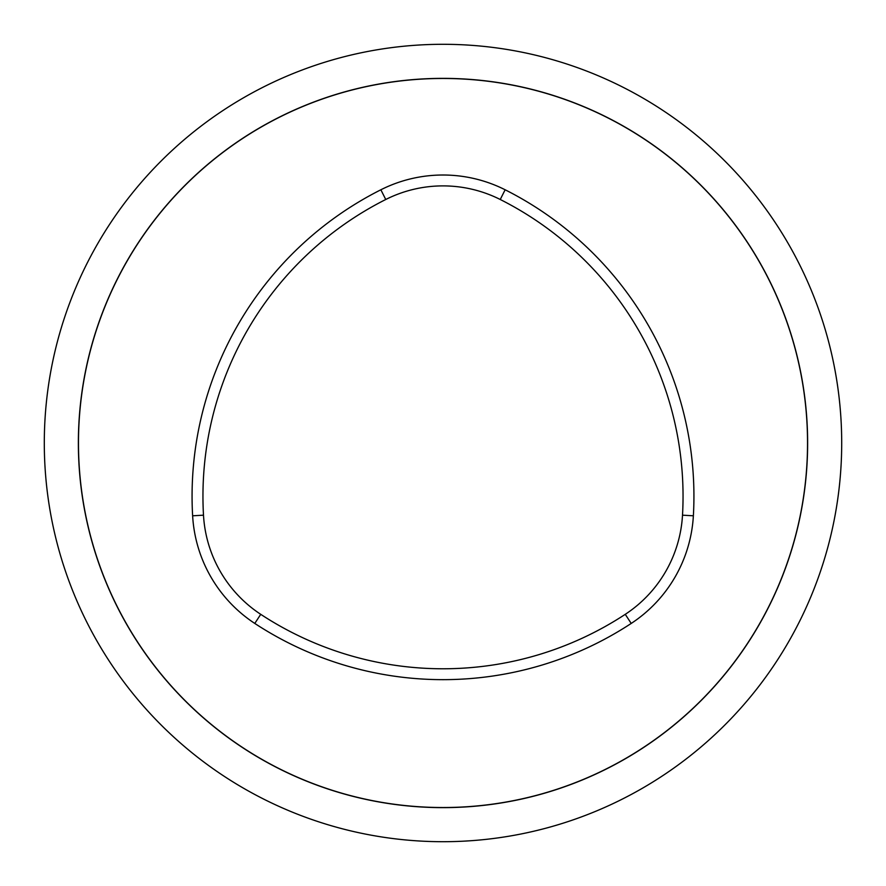 <?xml version="1.0" encoding="UTF-8"?>
<svg xmlns="http://www.w3.org/2000/svg" width="886" height="886" viewBox="0 0 886 886"><rect width="100%" height="100%" fill="white"/><g stroke="black" fill="none" stroke-linecap="round" stroke-linejoin="round"><path stroke-width="1.33" d="M78.477 443A364.523 364.523 0 0 1 625.261 127.307A364.523 364.523 0 0 1 625.261 758.693A364.523 364.523 0 0 1 78.477 443M807.633 443A364.633 364.633 0 0 0 260.683 127.219A364.633 364.633 0 0 0 260.683 758.781A364.633 364.633 0 0 0 807.633 443M841.7 443A398.7 398.7 0 0 1 443 841.7A398.7 398.7 0 0 1 44.3 443A398.7 398.7 0 0 1 443 44.3A398.7 398.7 0 0 1 841.7 443M625.261 614.33A332.294 332.294 0 0 1 260.739 614.33A127.252 127.252 0 0 1 203.492 515.176A332.294 332.294 0 0 1 385.753 199.494A127.252 127.252 0 0 1 500.247 199.494A332.294 332.294 0 0 1 682.508 515.176A127.252 127.252 0 0 1 625.261 614.33L631.22 623.434A138.127 138.127 0 0 0 693.373 515.796A343.17 343.17 0 0 0 505.142 189.781A138.127 138.127 0 0 0 380.858 189.781A343.17 343.17 0 0 0 192.627 515.796A138.127 138.127 0 0 0 254.78 623.434A343.17 343.17 0 0 0 631.22 623.434M380.858 189.781L385.753 199.494M192.627 515.796L203.492 515.176M254.78 623.434L260.739 614.33M693.373 515.796L682.508 515.176M505.142 189.781L500.247 199.494"/></g></svg>
